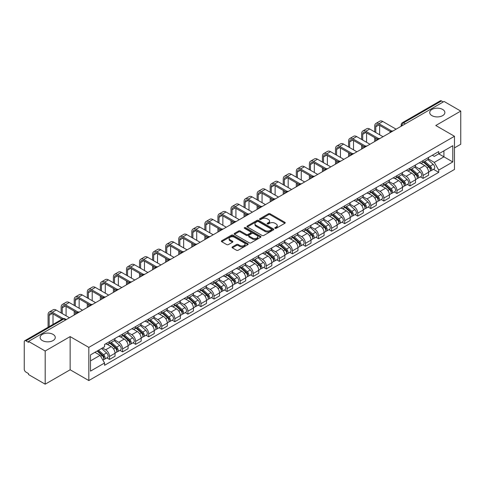 <?xml version="1.0" encoding="UTF-8"?>
<svg xmlns="http://www.w3.org/2000/svg" width="485" height="485" viewBox="0 0 485 485"><rect width="100%" height="100%" fill="white"/><g stroke="black" fill="none" stroke-linecap="round" stroke-linejoin="round"><path stroke-width="0.73" d="M275.019 228.308A0.812 0.467 0 0 0 276.171 228.308L284.901 223.264A1.164 0.673 0 0 0 285.247 222.791A1.164 0.673 0 0 0 284.901 222.318L270.109 213.776A1.164 0.673 0 0 0 268.46 213.776L259.73 218.814A0.812 0.467 0 0 0 259.487 219.147A0.812 0.467 0 0 0 259.73 219.481A0.812 0.467 0 0 0 260.881 219.481L262.009 218.826A3.722 2.146 0 0 1 267.271 218.826L268.502 219.541A3.722 2.146 0 0 1 269.593 221.057A3.722 2.146 0 0 1 268.502 222.579L267.374 223.227A0.812 0.467 0 0 0 267.132 223.561A0.812 0.467 0 0 0 267.374 223.894A0.812 0.467 0 0 0 268.526 223.894L269.654 223.239A3.722 2.146 0 0 1 274.916 223.239L276.147 223.955A3.722 2.146 0 0 1 277.238 225.47A3.722 2.146 0 0 1 276.147 226.992L275.019 227.647A0.812 0.467 0 0 0 274.783 227.974A0.812 0.467 0 0 0 275.019 228.308L275.019 227.647M53.059 334.377A7.578 4.377 0 0 0 44.802 333.431A7.578 4.377 0 0 0 40.122 337.475A7.578 4.377 0 0 0 42.34 340.567A7.578 4.377 0 0 0 50.598 341.519A7.578 4.377 0 0 0 55.278 337.475A7.578 4.377 0 0 0 53.059 334.377M442.659 109.446A7.578 4.377 0 0 0 434.402 108.495A7.578 4.377 0 0 0 429.722 112.538A7.578 4.377 0 0 0 431.941 115.636A7.578 4.377 0 0 0 440.198 116.582A7.578 4.377 0 0 0 444.878 112.538A7.578 4.377 0 0 0 442.659 109.446M232.376 246.901A1.164 0.673 0 0 0 232.036 247.374A1.164 0.673 0 0 0 232.376 247.853L236.528 250.248A1.164 0.673 0 0 0 238.171 250.248L247.871 244.646A1.164 0.673 0 0 0 248.211 244.173A1.164 0.673 0 0 0 247.871 243.7L233.073 235.152A1.164 0.673 0 0 0 231.43 235.152L221.73 240.754A1.164 0.673 0 0 0 221.39 241.227A1.164 0.673 0 0 0 221.73 241.706L226.744 244.598A1.164 0.673 0 0 0 228.387 244.598L232.539 242.203A1.164 0.673 0 0 0 232.879 241.73A1.164 0.673 0 0 0 232.539 241.251L230.054 239.82A3.11 1.794 0 0 1 229.138 238.547A3.11 1.794 0 0 1 231.06 236.892A3.11 1.794 0 0 1 234.449 237.28L244.191 242.9A3.11 1.794 0 0 1 245.101 244.173A3.11 1.794 0 0 1 243.185 245.828A3.11 1.794 0 0 1 239.796 245.44L238.171 244.507A1.164 0.673 0 0 0 236.528 244.507L232.376 246.901L232.376 247.853L236.528 245.471L236.528 244.507M88.822 347.387L70.143 336.602L45.19 351.013L28.524 341.391L444.084 101.468L460.75 111.089L435.791 125.5L454.469 136.279L88.822 347.387L88.822 380.555L454.469 169.453L454.469 136.279M262.094 235.486A1.164 0.673 0 0 0 263.737 235.486L273.437 229.884A1.164 0.673 0 0 0 273.776 229.411A1.164 0.673 0 0 0 273.437 228.938L258.638 220.396A1.164 0.673 0 0 0 256.995 220.396L247.295 225.998A1.164 0.673 0 0 0 246.956 226.471A1.164 0.673 0 0 0 247.295 226.944L262.094 235.486M244.786 228.483A0.812 0.467 0 0 1 245.61 228.599L245.61 227.635L260.651 236.316A1.164 0.673 0 0 1 260.991 236.795A1.164 0.673 0 0 1 260.651 237.268L250.951 242.87A1.164 0.673 0 0 1 249.308 242.87L234.51 234.322L234.51 233.376A1.164 0.673 0 0 0 234.17 233.849A1.164 0.673 0 0 0 234.51 234.322M234.51 233.376L238.662 230.981A1.164 0.673 0 0 1 240.305 230.981L246.307 234.443A1.164 0.673 0 0 0 247.95 234.443L250.709 232.855A1.164 0.673 0 0 0 251.048 232.376A1.164 0.673 0 0 0 250.709 231.903L244.458 228.296A0.812 0.467 0 0 1 244.222 227.962A0.812 0.467 0 0 1 244.725 227.532A0.812 0.467 0 0 1 245.61 227.635M45.19 351.013L45.19 384.181L28.524 374.559L28.524 373.595L25.923 372.092A2.37 1.37 -120 0 1 24.25 369.194L24.25 341.828A2.37 1.37 -120 0 1 24.741 340.743L62.68 318.839A2.37 1.37 60 0 1 63.862 318.954L25.923 340.858A2.37 1.37 -120 0 0 24.741 340.743M454.469 147.883L460.75 144.257L460.75 111.089M45.19 384.181L70.143 369.776L88.822 380.555M28.524 341.391L28.524 342.355L25.923 340.858M405.308 123.857L403.55 122.838A2.37 1.37 60 0 0 402.362 122.723L440.301 100.819A2.37 1.37 60 0 1 441.489 100.935L403.55 122.838A2.37 1.37 120 0 0 401.877 125.742L401.877 125.839M443.248 101.953L441.489 100.935M423.065 160.602A5.45 3.146 60 0 1 421.932 163.045L427.461 159.856A5.45 3.146 -120 0 0 428.588 157.413M415.221 166.47L419.21 168.774A5.45 3.146 60 0 1 423.065 175.449L428.588 172.254A5.45 3.146 -120 0 0 424.739 165.585L420.78 163.299M428.588 172.254L428.588 175.206L423.065 178.395L420.41 176.867M421.932 163.045A5.45 3.146 60 0 1 419.252 162.802M423.065 175.449L423.065 178.395M410.001 168.143A5.45 3.146 60 0 1 408.867 170.593L414.396 167.398A5.45 3.146 -120 0 0 415.524 164.955M407.345 184.409L410.001 185.937L415.524 182.748L415.524 179.796A5.45 3.146 -120 0 0 411.674 173.127L407.715 170.841M408.867 170.593A5.45 3.146 60 0 1 406.187 170.344M402.156 174.012L406.145 176.316A5.45 3.146 60 0 1 410.001 182.99L410.001 185.937M396.93 175.685A5.45 3.146 60 0 1 395.802 178.134L401.331 174.939A5.45 3.146 -120 0 0 402.459 172.496M394.281 191.951L396.936 193.479L402.459 190.29L402.459 187.343A5.45 3.146 -120 0 0 398.609 180.669L394.651 178.383M395.802 178.134A5.45 3.146 60 0 1 393.123 177.886M389.091 181.554L393.08 183.857A5.45 3.146 60 0 1 396.936 190.532L396.936 193.479M383.865 183.233A5.45 3.146 60 0 1 382.738 185.676L388.267 182.487A5.45 3.146 -120 0 0 389.394 180.038M381.216 199.493L383.865 201.026L389.394 197.831L389.394 194.885A5.45 3.146 -120 0 0 385.545 188.21L381.586 185.925M382.738 185.676A5.45 3.146 60 0 1 380.058 185.428M376.027 189.095L380.016 191.399A5.45 3.146 60 0 1 383.865 198.074L383.865 201.026M370.801 190.775A5.45 3.146 60 0 1 369.673 193.218L375.202 190.029A5.45 3.146 -120 0 0 376.33 187.58M368.151 207.034L370.801 208.568L376.33 205.373L376.33 202.427A5.45 3.146 -120 0 0 372.48 195.752L368.521 193.473M369.673 193.218A5.45 3.146 60 0 1 366.993 192.975M362.962 196.643L366.951 198.947A5.45 3.146 60 0 1 370.801 205.616L370.801 208.568M357.736 198.316A5.45 3.146 60 0 1 356.608 200.76L362.137 197.571A5.45 3.146 -120 0 0 363.265 195.128M355.087 214.582L357.736 216.11L363.265 212.921L363.265 209.969A5.45 3.146 -120 0 0 359.415 203.294L355.457 201.014M356.608 200.76A5.45 3.146 60 0 1 353.929 200.517M349.891 204.185L353.886 206.489A5.45 3.146 60 0 1 357.736 213.164L357.736 216.11M344.671 205.858A5.45 3.146 60 0 1 343.544 208.308L349.073 205.113A5.45 3.146 -120 0 0 350.2 202.669M342.022 222.124L344.671 223.652L350.2 220.463L350.2 217.51A5.45 3.146 -120 0 0 346.351 210.842L342.392 208.556M343.544 208.308A5.45 3.146 60 0 1 340.864 208.059M336.826 211.727L340.822 214.03A5.45 3.146 60 0 1 344.671 220.705L344.671 223.652M331.607 213.4A5.45 3.146 60 0 1 330.479 215.849L336.008 212.654A5.45 3.146 -120 0 0 337.136 210.211M328.957 229.666L331.607 231.193L337.136 228.005L337.136 225.058A5.45 3.146 -120 0 0 333.286 218.383L329.327 216.098M330.479 215.849A5.45 3.146 60 0 1 327.799 215.601M323.762 219.268L327.757 221.572A5.45 3.146 60 0 1 331.607 228.247L331.607 231.193M318.542 220.948A5.45 3.146 60 0 1 317.414 223.391L322.943 220.202A5.45 3.146 -120 0 0 324.071 217.753M315.893 237.207L318.542 238.741L324.071 235.546L324.071 232.6A5.45 3.146 -120 0 0 320.221 225.925L316.262 223.64M317.414 223.391A5.45 3.146 60 0 1 314.735 223.142M310.697 226.81L314.692 229.114A5.45 3.146 60 0 1 318.542 235.789L318.542 238.741M305.477 228.49A5.45 3.146 60 0 1 304.35 230.933L309.879 227.744A5.45 3.146 -120 0 0 311.006 225.295M302.828 244.749L305.477 246.283L311.006 243.088L311.006 240.142A5.45 3.146 -120 0 0 307.157 233.467L303.198 231.181M304.35 230.933A5.45 3.146 60 0 1 301.67 230.69M297.632 234.352L301.628 236.662A5.45 3.146 60 0 1 305.477 243.331L305.477 246.283M292.413 236.031A5.45 3.146 60 0 1 291.285 238.474L296.814 235.286A5.45 3.146 -120 0 0 297.942 232.842M289.763 252.297L292.413 253.825L297.942 250.636L297.942 247.683A5.45 3.146 -120 0 0 294.092 241.009L290.133 238.729M291.285 238.474A5.45 3.146 60 0 1 288.605 238.232M284.568 241.9L288.563 244.204A5.45 3.146 60 0 1 292.413 250.872L292.413 253.825M279.348 243.573A5.45 3.146 60 0 1 278.22 246.022L283.749 242.827A5.45 3.146 -120 0 0 284.877 240.384M276.699 259.839L279.348 261.366L284.877 258.178L284.877 255.225A5.45 3.146 -120 0 0 281.027 248.556L277.068 246.271M278.22 246.022A5.45 3.146 60 0 1 275.541 245.774M271.503 249.442L275.498 251.745A5.45 3.146 60 0 1 279.348 258.42L279.348 261.366M266.283 251.115A5.45 3.146 60 0 1 265.156 253.564L270.685 250.369A5.45 3.146 -120 0 0 271.812 247.926M263.634 267.38L266.283 268.908L271.812 265.719L271.812 262.767A5.45 3.146 -120 0 0 267.962 256.098L264.004 253.813M265.156 253.564A5.45 3.146 60 0 1 262.476 253.315M258.438 256.983L262.433 259.287A5.45 3.146 60 0 1 266.283 265.962L266.283 268.908M253.218 258.663A5.45 3.146 60 0 1 252.091 261.106L257.62 257.917A5.45 3.146 -120 0 0 258.748 255.468M250.569 274.922L253.218 276.456L258.748 273.261L258.748 270.315A5.45 3.146 -120 0 0 254.898 263.64L250.939 261.354M252.091 261.106A5.45 3.146 60 0 1 249.411 260.857M245.374 264.525L249.369 266.829A5.45 3.146 60 0 1 253.218 273.504L253.218 276.456M240.154 266.204A5.45 3.146 60 0 1 239.026 268.648L244.555 265.459A5.45 3.146 -120 0 0 245.683 263.009M237.504 282.464L240.154 283.998L245.683 280.803L245.683 277.856A5.45 3.146 -120 0 0 241.827 271.182L237.874 268.896M239.026 268.648A5.45 3.146 60 0 1 236.347 268.405M232.309 272.067L236.304 274.377A5.45 3.146 60 0 1 240.154 281.045L240.154 283.998M227.089 273.746A5.45 3.146 60 0 1 225.962 276.189L231.49 273A5.45 3.146 -120 0 0 232.618 270.557M224.44 290.012L227.089 291.54L232.618 288.351L232.618 285.398A5.45 3.146 -120 0 0 228.762 278.723L224.81 276.444M225.962 276.189A5.45 3.146 60 0 1 223.282 275.947M219.244 279.615L223.239 281.918A5.45 3.146 60 0 1 227.089 288.587L227.089 291.54M214.024 281.288A5.45 3.146 60 0 1 212.897 283.737L218.426 280.542A5.45 3.146 -120 0 0 219.553 278.099M211.375 297.554L214.024 299.081L219.553 295.892L219.553 292.94A5.45 3.146 -120 0 0 215.698 286.271L211.745 283.986M212.897 283.737A5.45 3.146 60 0 1 210.217 283.489M206.18 287.156L210.175 289.46A5.45 3.146 60 0 1 214.024 296.135L214.024 299.081M200.96 288.83A5.45 3.146 60 0 1 199.832 291.279L205.361 288.084A5.45 3.146 -120 0 0 206.489 285.641M198.31 305.095L200.96 306.623L206.489 303.434L206.489 300.482A5.45 3.146 -120 0 0 202.633 293.813L198.68 291.527M199.832 291.279A5.45 3.146 60 0 1 197.152 291.03M193.115 294.698L197.11 297.002A5.45 3.146 60 0 1 200.96 303.677L200.96 306.623M187.895 296.377A5.45 3.146 60 0 1 186.767 298.821L192.296 295.632A5.45 3.146 -120 0 0 193.424 293.183M185.246 312.637L187.895 314.171L193.424 310.976L193.424 308.03A5.45 3.146 -120 0 0 189.568 301.355L185.616 299.069M186.767 298.821A5.45 3.146 60 0 1 184.088 298.572M180.05 302.24L184.045 304.544A5.45 3.146 60 0 1 187.895 311.218L187.895 314.171M174.83 303.919A5.45 3.146 60 0 1 173.703 306.362L179.232 303.173A5.45 3.146 -120 0 0 180.359 300.724M172.181 320.179L174.83 321.713L180.359 318.518L180.359 315.571A5.45 3.146 -120 0 0 176.504 308.896L172.551 306.611M173.703 306.362A5.45 3.146 60 0 1 171.023 306.12M166.985 309.782L170.981 312.091A5.45 3.146 60 0 1 174.83 318.76L174.83 321.713M161.766 311.461A5.45 3.146 60 0 1 160.638 313.904L166.167 310.715A5.45 3.146 -120 0 0 167.295 308.272M159.116 327.727L161.766 329.254L167.295 326.065L167.295 323.113A5.45 3.146 -120 0 0 163.439 316.438L159.486 314.159M160.638 313.904A5.45 3.146 60 0 1 157.958 313.662M153.921 317.329L157.916 319.633A5.45 3.146 60 0 1 161.766 326.302L161.766 329.254M148.701 319.003A5.45 3.146 60 0 1 147.573 321.446L153.102 318.257A5.45 3.146 -120 0 0 154.23 315.814M146.052 335.268L148.701 336.796L154.23 333.607L154.23 330.655A5.45 3.146 -120 0 0 150.374 323.986L146.422 321.7M147.573 321.446A5.45 3.146 60 0 1 144.888 321.203M140.856 324.871L144.851 327.175A5.45 3.146 60 0 1 148.701 333.85L148.701 336.796M135.636 326.544A5.45 3.146 60 0 1 134.509 328.994L140.038 325.799A5.45 3.146 -120 0 0 141.165 323.356M132.987 342.81L135.636 344.338L141.165 341.149L141.165 338.197A5.45 3.146 -120 0 0 137.31 331.528L133.357 329.242M134.509 328.994A5.45 3.146 60 0 1 131.823 328.745M127.791 332.413L131.787 334.717A5.45 3.146 60 0 1 135.636 341.391L135.636 344.338M122.572 334.086A5.45 3.146 60 0 1 121.444 336.535L126.973 333.341A5.45 3.146 -120 0 0 128.101 330.897M119.922 350.352L122.572 351.886L128.101 348.691L128.101 345.744A5.45 3.146 -120 0 0 124.245 339.07L120.292 336.784M121.444 336.535A5.45 3.146 60 0 1 118.758 336.287M114.727 339.955L118.722 342.258A5.45 3.146 60 0 1 122.572 348.933L122.572 351.886M109.507 341.634A5.45 3.146 60 0 1 108.379 344.077L113.908 340.888A5.45 3.146 -120 0 0 115.036 338.439M106.858 357.894L109.507 359.427L115.036 356.233L115.036 353.286A5.45 3.146 -120 0 0 111.18 346.611L107.227 344.326M108.379 344.077A5.45 3.146 60 0 1 105.694 343.835M102.474 347.963L105.651 349.806A5.45 3.146 60 0 1 109.507 356.475L109.507 359.427M432.317 155.261L434.287 156.394L452.796 145.712L443.914 150.835L443.914 156.831L434.287 162.39L428.285 158.928M90.495 360.876L100.128 355.317L104.566 363.004L90.495 371.128L90.495 354.881L104.566 346.757L104.566 344.483L438.725 151.562L438.725 153.83L452.796 161.954L438.725 170.077L434.287 162.39M452.796 145.712L452.796 161.954M104.566 363.004L104.566 365.278L438.725 172.351L438.725 170.077M70.143 336.602L70.143 369.776M100.128 355.317L94.933 352.316M433.475 169.326L438.725 172.351M275.341 228.423L276.147 227.956A3.722 2.146 0 0 0 277.238 226.44L277.238 225.47M269.593 221.057L269.593 222.027A3.722 2.146 0 0 1 268.502 223.543L267.696 224.009M284.889 223.276L270.109 214.74A1.164 0.673 0 0 0 268.46 214.74L260.051 219.596M273.419 229.896L258.638 221.36A1.164 0.673 0 0 0 256.995 221.36L247.308 226.956M271.382 229.744A0.812 0.467 0 0 0 271.618 229.411A0.812 0.467 0 0 0 271.382 229.078L258.39 221.578A0.812 0.467 0 0 0 257.244 221.578L256.05 222.269A3.722 2.146 0 0 0 254.958 223.785A3.722 2.146 0 0 0 256.05 225.307L264.925 230.43A3.722 2.146 0 0 0 270.187 230.43L271.382 229.744L271.382 230.708A0.812 0.467 0 0 0 271.618 230.381L271.618 229.411M254.958 223.785L254.958 224.755A3.722 2.146 0 0 0 256.05 226.277L256.05 225.307M271.382 230.708L270.187 231.4A3.722 2.146 0 0 1 264.925 231.4L256.05 226.277M234.528 234.334L238.662 231.945L238.662 230.981M251.048 232.376L251.048 233.346A1.164 0.673 0 0 1 250.709 233.819L247.95 235.413A1.164 0.673 0 0 1 246.307 235.413L240.305 231.945A1.164 0.673 0 0 0 238.662 231.945M245.61 228.599L260.639 237.274M252.533 238.038A3.11 1.794 0 0 0 255.922 238.426A3.11 1.794 0 0 0 257.844 236.771A3.11 1.794 0 0 0 256.935 235.498L253.503 233.515A1.164 0.673 0 0 0 251.854 233.515L249.102 235.11A1.164 0.673 0 0 0 248.763 235.583A1.164 0.673 0 0 0 249.102 236.056L252.533 238.038L252.533 239.008A3.11 1.794 0 0 0 255.922 239.396A3.11 1.794 0 0 0 257.844 237.735L257.844 236.771M248.763 235.583L248.763 236.547A1.164 0.673 0 0 0 249.102 237.026L249.102 236.056M252.533 239.008L249.102 237.026M245.101 244.173L245.101 245.137A3.11 1.794 0 0 1 243.185 246.798A3.11 1.794 0 0 1 239.796 246.41L238.171 245.471A1.164 0.673 0 0 0 236.528 245.471M229.138 238.547L229.138 239.517A3.11 1.794 0 0 0 230.054 240.784L230.054 239.82M232.539 241.251L232.539 242.203L230.054 240.784M247.871 243.7L247.871 244.646L233.073 236.122A1.164 0.673 0 0 0 231.43 236.122L221.742 241.712L221.73 240.754M423.441 162.178L428.764 166.931A2.958 1.71 60 0 1 429.692 171.508L428.588 172.145M423.581 162.305L426.085 163.748M423.975 161.869L429.904 167.155A1.419 0.818 60 0 1 430.347 169.35A1.419 0.818 60 0 1 430.219 169.404M424.866 161.353L430.189 166.106A2.958 1.71 60 0 1 431.116 170.684A2.958 1.71 60 0 1 430.225 170.781M427.831 159.571L433.202 164.367A2.958 1.71 60 0 1 434.136 168.944L431.116 170.684M375.784 132.532L375.784 126.779A4.444 2.564 60 0 1 376.706 124.748A4.444 2.564 60 0 1 378.924 124.966L390.467 131.629M396.093 129.174L382.78 121.486A5.984 3.456 -120 0 0 379.791 121.189L375.936 123.414A5.984 3.456 -120 0 0 374.699 126.148L374.699 131.902M391.547 130.992L378.924 123.711A5.984 3.456 -120 0 0 375.936 123.414M374.699 137.613L374.699 141.529M375.784 140.899L375.784 138.237M379.64 134.757L379.64 125.379M410.377 169.72L415.7 174.473A2.958 1.71 60 0 1 416.627 179.05L415.524 179.686M410.516 169.847L413.02 171.296M410.91 169.41L416.839 174.697A1.419 0.818 60 0 1 417.282 176.892A1.419 0.818 60 0 1 417.155 176.946M411.801 168.901L417.124 173.648A2.958 1.71 60 0 1 418.052 178.225A2.958 1.71 60 0 1 417.161 178.322M414.766 167.119L420.137 171.908A2.958 1.71 60 0 1 421.065 176.485L418.052 178.225M397.312 177.261L402.635 182.014A2.958 1.71 60 0 1 403.562 186.592L402.459 187.228M397.451 177.389L399.955 178.838M397.845 176.952L403.775 182.239A1.419 0.818 60 0 1 404.217 184.439A1.419 0.818 60 0 1 404.09 184.488M398.737 176.443L404.06 181.19A2.958 1.71 60 0 1 404.987 185.773A2.958 1.71 60 0 1 404.096 185.864M401.701 174.661L407.073 179.45A2.958 1.71 60 0 1 408 184.027L404.987 185.773M362.719 140.074L362.719 134.321A4.444 2.564 60 0 1 363.641 132.29A4.444 2.564 60 0 1 365.86 132.508L377.403 139.171M383.029 136.715L369.716 129.028A5.984 3.456 -120 0 0 366.727 128.731L362.871 130.956A5.984 3.456 -120 0 0 361.634 133.696L361.634 139.45M378.482 138.54L365.86 131.253A5.984 3.456 -120 0 0 362.871 130.956M361.634 145.154L361.634 149.071M362.719 148.44L362.719 145.779M366.575 142.299L366.575 132.92M349.655 147.622L349.655 141.862A4.444 2.564 60 0 1 350.576 139.832A4.444 2.564 60 0 1 352.795 140.05L364.338 146.712M369.964 144.257L356.651 136.57A5.984 3.456 -120 0 0 353.662 136.273L349.806 138.498A5.984 3.456 -120 0 0 348.57 141.238L348.57 146.991M365.417 146.082L352.795 138.795A5.984 3.456 -120 0 0 349.806 138.498M348.57 152.696L348.57 156.613M349.655 155.982L349.655 153.327M353.51 149.841L353.51 140.462M384.247 184.809L389.57 189.556A2.958 1.71 60 0 1 390.498 194.133L389.394 194.776M384.387 184.93L386.891 186.379M384.781 184.494L390.71 189.78A1.419 0.818 60 0 1 391.152 191.981A1.419 0.818 60 0 1 391.025 192.03M385.672 183.985L390.995 188.738A2.958 1.71 60 0 1 391.922 193.315A2.958 1.71 60 0 1 391.031 193.412M388.637 182.202L394.008 186.992A2.958 1.71 60 0 1 394.935 191.575L391.922 193.315M371.183 192.351L376.505 197.098A2.958 1.71 60 0 1 377.433 201.681L376.33 202.318M371.322 192.478L373.826 193.921M371.716 192.042L377.645 197.328A1.419 0.818 60 0 1 378.088 199.523A1.419 0.818 60 0 1 377.961 199.577M372.607 191.526L377.93 196.279A2.958 1.71 60 0 1 378.858 200.857A2.958 1.71 60 0 1 377.967 200.954M375.572 189.744L380.943 194.54A2.958 1.71 60 0 1 381.871 199.117L378.858 200.857M358.118 199.893L363.441 204.646A2.958 1.71 60 0 1 364.368 209.223L363.265 209.859M358.257 200.02L360.761 201.463M358.651 199.584L364.575 204.87A1.419 0.818 60 0 1 365.023 207.065A1.419 0.818 60 0 1 364.896 207.119M359.543 199.068L364.865 203.821A2.958 1.71 60 0 1 365.793 208.398A2.958 1.71 60 0 1 364.902 208.495M362.507 197.286L367.879 202.081A2.958 1.71 60 0 1 368.806 206.658L365.793 208.398M336.59 155.164L336.59 149.41A4.444 2.564 60 0 1 337.512 147.373A4.444 2.564 60 0 1 339.73 147.598L351.273 154.254M356.899 151.799L343.586 144.112A5.984 3.456 -120 0 0 340.597 143.815L336.742 146.04A5.984 3.456 -120 0 0 335.505 148.78L335.505 154.533M352.353 153.624L339.73 146.337A5.984 3.456 -120 0 0 336.742 146.04M335.505 160.238L335.505 164.154M336.59 163.53L336.59 160.868M340.446 157.389L340.446 148.004M323.525 162.705L323.525 156.952A4.444 2.564 60 0 1 324.447 154.915A4.444 2.564 60 0 1 326.666 155.139L338.203 161.802M343.835 159.347L330.521 151.659A5.984 3.456 -120 0 0 327.533 151.362L323.677 153.587A5.984 3.456 -120 0 0 322.44 156.322L322.44 162.075M339.288 161.165L326.666 153.878A5.984 3.456 -120 0 0 323.677 153.587M322.44 167.78L322.44 171.696M323.525 171.072L323.525 168.41M327.381 164.93L327.381 155.552M310.461 170.247L310.461 164.494A4.444 2.564 60 0 1 311.382 162.463A4.444 2.564 60 0 1 313.601 162.681L325.138 169.344M330.77 166.888L317.457 159.201A5.984 3.456 -120 0 0 314.462 158.904L310.612 161.129A5.984 3.456 -120 0 0 309.375 163.863L309.375 169.617M326.223 168.707L313.601 161.426A5.984 3.456 -120 0 0 310.612 161.129M309.375 175.327L309.375 179.244M310.461 178.613L310.461 175.952M314.316 172.472L314.316 163.093M345.053 207.435L350.376 212.187A2.958 1.71 60 0 1 351.304 216.765L350.2 217.401M345.193 207.562L347.696 209.011M345.587 207.125L351.51 212.412A1.419 0.818 60 0 1 351.958 214.606A1.419 0.818 60 0 1 351.831 214.661M346.478 206.616L351.801 211.363A2.958 1.71 60 0 1 352.728 215.94A2.958 1.71 60 0 1 351.837 216.037M349.442 204.834L354.814 209.623A2.958 1.71 60 0 1 355.741 214.2L352.728 215.94M297.396 177.789L297.396 172.036A4.444 2.564 60 0 1 298.317 170.005A4.444 2.564 60 0 1 300.536 170.223L312.073 176.886M317.705 174.43L304.392 166.743A5.984 3.456 -120 0 0 301.397 166.446L297.547 168.671A5.984 3.456 -120 0 0 296.311 171.411L296.311 177.164M313.158 176.255L300.536 168.968A5.984 3.456 -120 0 0 297.547 168.671M296.311 182.869L296.311 186.786M297.396 186.155L297.396 183.494M301.252 180.014L301.252 170.635M331.989 214.976L337.311 219.729A2.958 1.71 60 0 1 338.239 224.306L337.136 224.943M332.128 215.104L334.632 216.552M332.522 214.667L338.445 219.954A1.419 0.818 60 0 1 338.894 222.154A1.419 0.818 60 0 1 338.766 222.203M333.413 214.158L338.736 218.905A2.958 1.71 60 0 1 339.664 223.488A2.958 1.71 60 0 1 338.772 223.579M336.378 212.375L341.749 217.165A2.958 1.71 60 0 1 342.677 221.742L339.664 223.488M284.331 185.337L284.331 179.577A4.444 2.564 60 0 1 285.253 177.546A4.444 2.564 60 0 1 287.472 177.765L299.009 184.427M304.641 181.972L291.327 174.285A5.984 3.456 -120 0 0 288.332 173.988L284.483 176.213A5.984 3.456 -120 0 0 283.246 178.953L283.246 184.706M300.094 183.797L287.472 176.51A5.984 3.456 -120 0 0 284.483 176.213M283.246 190.411L283.246 194.327M284.331 193.697L284.331 191.041M288.187 187.556L288.187 178.177M318.924 222.524L324.247 227.271A2.958 1.71 60 0 1 325.174 231.848L324.071 232.491M319.063 222.645L321.567 224.094M319.457 222.209L325.38 227.495A1.419 0.818 60 0 1 325.829 229.696A1.419 0.818 60 0 1 325.702 229.744M320.349 221.7L325.671 226.453A2.958 1.71 60 0 1 326.599 231.03A2.958 1.71 60 0 1 325.702 231.121M323.313 219.917L328.684 224.707A2.958 1.71 60 0 1 329.612 229.29L326.599 231.03M271.267 192.878L271.267 187.125A4.444 2.564 60 0 1 272.188 185.088A4.444 2.564 60 0 1 274.407 185.312L285.944 191.969M291.576 189.514L278.263 181.827A5.984 3.456 -120 0 0 275.268 181.529L271.418 183.754A5.984 3.456 -120 0 0 270.181 186.495L270.181 192.248M287.029 191.339L274.407 184.051A5.984 3.456 -120 0 0 271.418 183.754M270.181 197.953L270.181 201.869M271.267 201.239L271.267 198.583M275.122 195.103L275.122 185.719M305.859 230.066L311.182 234.813A2.958 1.71 60 0 1 312.11 239.396L311.006 240.033M305.999 230.187L308.502 231.636M306.393 229.757L312.316 235.043A1.419 0.818 60 0 1 312.764 237.238A1.419 0.818 60 0 1 312.637 237.292M307.278 229.241L312.607 233.994A2.958 1.71 60 0 1 313.534 238.571A2.958 1.71 60 0 1 312.637 238.668M310.248 227.459L315.62 232.254A2.958 1.71 60 0 1 316.547 236.832L313.534 238.571M258.202 200.42L258.202 194.667A4.444 2.564 60 0 1 259.123 192.63A4.444 2.564 60 0 1 261.342 192.854L272.879 199.517M278.511 197.062L265.198 189.368A5.984 3.456 -120 0 0 262.203 189.077L258.353 191.302A5.984 3.456 -120 0 0 257.117 194.036L257.117 199.79M273.964 198.88L261.342 191.593A5.984 3.456 -120 0 0 258.353 191.302M257.117 205.494L257.117 209.411M258.202 208.786L258.202 206.125M262.058 202.645L262.058 193.266M292.794 237.608L298.117 242.361A2.958 1.71 60 0 1 299.045 246.938L297.942 247.574M292.934 237.735L295.438 239.178M293.328 237.298L299.251 242.585A1.419 0.818 60 0 1 299.7 244.779A1.419 0.818 60 0 1 299.572 244.834M294.213 236.783L299.542 241.536A2.958 1.71 60 0 1 300.47 246.113A2.958 1.71 60 0 1 299.572 246.21M297.184 235.001L302.555 239.796A2.958 1.71 60 0 1 303.483 244.373L300.47 246.113M279.73 245.149L285.053 249.902A2.958 1.71 60 0 1 285.98 254.479L284.877 255.116M279.869 245.277L282.373 246.726M280.263 244.84L286.186 250.127A1.419 0.818 60 0 1 286.635 252.321A1.419 0.818 60 0 1 286.508 252.376M281.148 244.331L286.477 249.078A2.958 1.71 60 0 1 287.405 253.655A2.958 1.71 60 0 1 286.508 253.752M284.119 242.548L289.49 247.338A2.958 1.71 60 0 1 290.418 251.915L287.405 253.655M266.665 252.691L271.988 257.444A2.958 1.71 60 0 1 272.916 262.021L271.812 262.658M266.805 252.818L269.308 254.267M267.199 252.382L273.122 257.668A1.419 0.818 60 0 1 273.57 259.869A1.419 0.818 60 0 1 273.443 259.918M268.084 251.873L273.413 256.62A2.958 1.71 60 0 1 274.34 261.203A2.958 1.71 60 0 1 273.443 261.294M271.054 250.09L276.426 254.88A2.958 1.71 60 0 1 277.353 259.457L274.34 261.203M253.6 260.239L258.923 264.986A2.958 1.71 60 0 1 259.851 269.563L258.748 270.206M253.74 260.36L256.244 261.809M254.134 259.924L260.057 265.21A1.419 0.818 60 0 1 260.506 267.411A1.419 0.818 60 0 1 260.372 267.459M255.019 259.414L260.348 264.167A2.958 1.71 60 0 1 261.276 268.745A2.958 1.71 60 0 1 260.378 268.835M257.99 257.632L263.361 262.421A2.958 1.71 60 0 1 264.289 267.005L261.276 268.745M240.536 267.781L245.859 272.528A2.958 1.71 60 0 1 246.786 277.111L245.683 277.747M240.675 267.902L243.179 269.351M241.069 267.471L246.992 272.752A1.419 0.818 60 0 1 247.441 274.953A1.419 0.818 60 0 1 247.308 275.001M241.954 266.956L247.283 271.709A2.958 1.71 60 0 1 248.211 276.286A2.958 1.71 60 0 1 247.314 276.383M244.925 265.174L250.296 269.969A2.958 1.71 60 0 1 251.224 274.546L248.211 276.286M227.465 275.322L232.794 280.069A2.958 1.71 60 0 1 233.721 284.653L232.618 285.289M227.61 275.45L230.114 276.893M228.005 275.013L233.928 280.3A1.419 0.818 60 0 1 234.376 282.494A1.419 0.818 60 0 1 234.243 282.549M228.89 274.498L234.213 279.251A2.958 1.71 60 0 1 235.146 283.828A2.958 1.71 60 0 1 234.249 283.925M231.86 272.715L237.232 277.511A2.958 1.71 60 0 1 238.159 282.088L235.146 283.828M245.137 207.962L245.137 202.209A4.444 2.564 60 0 1 246.059 200.178A4.444 2.564 60 0 1 248.278 200.396L259.815 207.059M265.447 204.603L252.133 196.916A5.984 3.456 -120 0 0 249.138 196.619L245.289 198.844A5.984 3.456 -120 0 0 244.052 201.578L244.052 207.331M260.9 206.422L248.278 199.141A5.984 3.456 -120 0 0 245.289 198.844M244.052 213.042L244.052 216.959M245.137 216.328L245.137 213.667M248.993 210.187L248.993 200.808M232.072 215.504L232.072 209.75A4.444 2.564 60 0 1 232.994 207.719A4.444 2.564 60 0 1 235.213 207.938L246.75 214.6M252.382 212.145L239.069 204.458A5.984 3.456 -120 0 0 236.074 204.161L232.224 206.386A5.984 3.456 -120 0 0 230.987 209.126L230.987 214.879M247.835 213.97L235.213 206.683A5.984 3.456 -120 0 0 232.224 206.386M230.987 220.584L230.987 224.5M232.072 223.87L232.072 221.208M235.928 217.729L235.928 208.35M219.008 223.045L219.008 217.292A4.444 2.564 60 0 1 219.929 215.261A4.444 2.564 60 0 1 222.148 215.479L233.685 222.142M239.317 219.687L226.004 212A5.984 3.456 -120 0 0 223.009 211.702L219.159 213.927A5.984 3.456 -120 0 0 217.923 216.668L217.923 222.421M234.77 221.512L222.148 214.225A5.984 3.456 -120 0 0 219.159 213.927M217.923 228.126L217.923 232.042M219.008 231.412L219.008 228.756M222.864 225.27L222.864 215.892M205.943 230.593L205.943 224.84A4.444 2.564 60 0 1 206.865 222.803A4.444 2.564 60 0 1 209.083 223.027L220.62 229.684M226.252 227.229L212.939 219.541A5.984 3.456 -120 0 0 209.944 219.244L206.095 221.469A5.984 3.456 -120 0 0 204.852 224.209L204.852 229.963M221.706 229.053L209.083 221.766A5.984 3.456 -120 0 0 206.095 221.469M204.852 235.668L204.852 239.584M205.943 238.953L205.943 236.298M209.799 232.818L209.799 223.433M192.878 238.135L192.878 232.382A4.444 2.564 60 0 1 193.8 230.345A4.444 2.564 60 0 1 196.019 230.569L207.556 237.226M213.188 234.776L199.875 227.083A5.984 3.456 -120 0 0 196.88 226.792L193.03 229.011A5.984 3.456 -120 0 0 191.787 231.751L191.787 237.504M208.641 236.595L196.019 229.308A5.984 3.456 -120 0 0 193.03 229.011M191.787 243.209L191.787 247.126M192.878 246.501L192.878 243.84M196.728 240.36L196.728 230.975M179.814 245.677L179.814 239.923A4.444 2.564 60 0 1 180.735 237.892A4.444 2.564 60 0 1 182.954 238.111L194.491 244.773M200.123 242.318L186.81 234.631A5.984 3.456 -120 0 0 183.815 234.334L179.965 236.559A5.984 3.456 -120 0 0 178.722 239.293L178.722 245.046M195.576 244.137L182.954 236.856A5.984 3.456 -120 0 0 179.965 236.559M178.722 250.757L178.722 254.673M179.814 254.043L179.814 251.382M183.663 247.902L183.663 238.523M214.4 282.864L219.729 287.617A2.958 1.71 60 0 1 220.657 292.194L219.553 292.831M214.546 282.991L217.05 284.434M214.94 282.555L220.863 287.841A1.419 0.818 60 0 1 221.312 290.036A1.419 0.818 60 0 1 221.178 290.091M215.825 282.046L221.148 286.793A2.958 1.71 60 0 1 222.081 291.37A2.958 1.71 60 0 1 221.184 291.467M218.796 280.263L224.167 285.053A2.958 1.71 60 0 1 225.095 289.63L222.081 291.37M166.749 253.218L166.749 247.465A4.444 2.564 60 0 1 167.671 245.434A4.444 2.564 60 0 1 169.889 245.652L181.426 252.315M187.058 249.86L173.739 242.173A5.984 3.456 -120 0 0 170.75 241.876L166.901 244.1A5.984 3.456 -120 0 0 165.658 246.841L165.658 252.594M182.512 251.679L169.889 244.398A5.984 3.456 -120 0 0 166.901 244.1M165.658 258.299L165.658 262.215M166.749 261.585L166.749 258.923M170.599 255.443L170.599 246.065M201.336 290.406L206.665 295.159A2.958 1.71 60 0 1 207.592 299.736L206.489 300.373M201.481 290.533L203.985 291.982M201.875 290.097L207.798 295.383A1.419 0.818 60 0 1 208.247 297.584A1.419 0.818 60 0 1 208.113 297.632M202.76 289.587L208.083 294.334A2.958 1.71 60 0 1 209.017 298.918A2.958 1.71 60 0 1 208.12 299.009M205.731 287.805L211.102 292.594A2.958 1.71 60 0 1 212.03 297.172L209.017 298.918M153.684 260.76L153.684 255.007A4.444 2.564 60 0 1 154.606 252.976A4.444 2.564 60 0 1 156.825 253.194L168.362 259.857M173.994 257.402L160.674 249.714A5.984 3.456 -120 0 0 157.686 249.417L153.836 251.642A5.984 3.456 -120 0 0 152.593 254.382L152.593 260.136M169.447 259.226L156.825 251.939A5.984 3.456 -120 0 0 153.836 251.642M152.593 265.841L152.593 269.757M153.684 269.126L153.684 266.471M157.534 262.985L157.534 253.606M188.271 297.948L193.6 302.701A2.958 1.71 60 0 1 194.527 307.278L193.424 307.92M188.416 298.075L190.92 299.524M188.81 297.638L194.734 302.925A1.419 0.818 60 0 1 195.182 305.126A1.419 0.818 60 0 1 195.049 305.174M189.696 297.129L195.018 301.876A2.958 1.71 60 0 1 195.952 306.459A2.958 1.71 60 0 1 195.055 306.55M192.666 295.347L198.038 300.136A2.958 1.71 60 0 1 198.965 304.719L195.952 306.459M140.62 268.308L140.62 262.555A4.444 2.564 60 0 1 141.541 260.518A4.444 2.564 60 0 1 143.76 260.736L155.297 267.399M160.929 264.943L147.61 257.256A5.984 3.456 -120 0 0 144.621 256.959L140.771 259.184A5.984 3.456 -120 0 0 139.528 261.924L139.528 267.678M156.376 266.768L143.76 259.481A5.984 3.456 -120 0 0 140.771 259.184M139.528 273.382L139.528 277.299M140.62 276.668L140.62 274.013M144.469 270.533L144.469 261.148M175.206 305.495L180.535 310.242A2.958 1.71 60 0 1 181.463 314.82L180.359 315.462M175.352 305.617L177.856 307.066M175.746 305.186L181.669 310.467A1.419 0.818 60 0 1 182.117 312.667A1.419 0.818 60 0 1 181.984 312.716M176.631 304.671L181.954 309.424A2.958 1.71 60 0 1 182.887 314.001A2.958 1.71 60 0 1 181.99 314.098M179.602 302.889L184.973 307.684A2.958 1.71 60 0 1 185.9 312.261L182.887 314.001M127.555 275.85L127.555 270.096A4.444 2.564 60 0 1 128.476 268.06A4.444 2.564 60 0 1 130.695 268.284L142.232 274.94M147.864 272.491L134.545 264.798A5.984 3.456 -120 0 0 131.556 264.507L127.707 266.726A5.984 3.456 -120 0 0 126.464 269.466L126.464 275.219M143.311 274.31L130.695 267.023A5.984 3.456 -120 0 0 127.707 266.726M126.464 280.924L126.464 284.84M127.555 284.216L127.555 281.555M131.405 278.075L131.405 268.69M162.142 313.037L167.47 317.784A2.958 1.71 60 0 1 168.398 322.367L167.295 323.004M162.287 313.164L164.791 314.607M162.681 312.728L168.604 318.014A1.419 0.818 60 0 1 169.053 320.209A1.419 0.818 60 0 1 168.919 320.264M163.566 312.213L168.889 316.966A2.958 1.71 60 0 1 169.823 321.543A2.958 1.71 60 0 1 168.925 321.64M166.537 310.43L171.908 315.226A2.958 1.71 60 0 1 172.836 319.803L169.823 321.543M114.49 283.392L114.49 277.638A4.444 2.564 60 0 1 115.412 275.607A4.444 2.564 60 0 1 117.631 275.826L129.168 282.488M134.8 280.033L121.48 272.346A5.984 3.456 -120 0 0 118.492 272.049L114.642 274.274A5.984 3.456 -120 0 0 113.399 277.008L113.399 282.761M130.247 281.852L117.631 274.565A5.984 3.456 -120 0 0 114.642 274.274M113.399 288.466L113.399 292.382M114.49 291.758L114.49 289.096M118.34 285.616L118.34 276.238M149.077 320.579L154.4 325.332A2.958 1.71 60 0 1 155.333 329.909L154.23 330.546M149.222 320.706L151.726 322.149M149.616 320.27L155.54 325.556A1.419 0.818 60 0 1 155.988 327.751A1.419 0.818 60 0 1 155.855 327.805M150.502 319.754L155.824 324.507A2.958 1.71 60 0 1 156.758 329.085A2.958 1.71 60 0 1 155.861 329.182M153.472 317.978L158.844 322.767A2.958 1.71 60 0 1 159.771 327.345L156.758 329.085M101.426 290.933L101.426 285.18A4.444 2.564 60 0 1 102.347 283.149A4.444 2.564 60 0 1 104.566 283.367L116.103 290.03M121.735 287.575L108.416 279.887A5.984 3.456 -120 0 0 105.427 279.59L101.577 281.815A5.984 3.456 -120 0 0 100.334 284.549L100.334 290.309M117.182 289.393L104.566 282.112A5.984 3.456 -120 0 0 101.577 281.815M100.334 296.014L100.334 299.93M101.426 299.3L101.426 296.638M105.275 293.158L105.275 283.78M136.012 328.121L141.335 332.874A2.958 1.71 60 0 1 142.269 337.451L141.165 338.087M136.158 328.248L138.661 329.697M136.552 327.811L142.475 333.098A1.419 0.818 60 0 1 142.923 335.299A1.419 0.818 60 0 1 142.79 335.347M137.437 327.302L142.76 332.049A2.958 1.71 60 0 1 143.693 336.626A2.958 1.71 60 0 1 142.796 336.723M140.407 325.52L145.779 330.309A2.958 1.71 60 0 1 146.706 334.886L143.693 336.626M88.361 298.475L88.361 292.722A4.444 2.564 60 0 1 89.282 290.691A4.444 2.564 60 0 1 91.501 290.909L103.038 297.572M108.67 295.116L95.351 287.429A5.984 3.456 -120 0 0 92.362 287.132L88.512 289.357A5.984 3.456 -120 0 0 87.27 292.097L87.27 297.851M104.117 296.941L91.501 289.654A5.984 3.456 -120 0 0 88.512 289.357M87.27 303.555L87.27 307.472M88.361 306.841L88.361 304.186M92.211 300.7L92.211 291.321M122.947 335.662L128.27 340.415A2.958 1.71 60 0 1 129.204 344.993L128.101 345.629M123.093 335.79L125.597 337.239M123.487 335.353L129.41 340.64A1.419 0.818 60 0 1 129.859 342.84A1.419 0.818 60 0 1 129.725 342.889M124.372 334.844L129.695 339.591A2.958 1.71 60 0 1 130.629 344.174A2.958 1.71 60 0 1 129.731 344.265M127.343 333.062L132.714 337.851A2.958 1.71 60 0 1 133.642 342.434L130.629 344.174M75.296 306.023L75.296 300.27A4.444 2.564 60 0 1 76.218 298.233A4.444 2.564 60 0 1 78.437 298.451L89.974 305.113M95.606 302.658L82.286 294.971A5.984 3.456 -120 0 0 79.297 294.674L75.448 296.899A5.984 3.456 -120 0 0 74.205 299.639L74.205 305.392M91.053 304.483L78.437 297.196A5.984 3.456 -120 0 0 75.448 296.899M74.205 311.097L74.205 315.014M75.296 314.383L75.296 311.728M79.146 308.248L79.146 298.863M109.883 343.21L115.206 347.957A2.958 1.71 60 0 1 116.139 352.534L115.03 353.177M110.028 343.332L112.532 344.78M110.422 342.895L116.345 348.182A1.419 0.818 60 0 1 116.794 350.382A1.419 0.818 60 0 1 116.661 350.431M111.307 342.386L116.63 347.139A2.958 1.71 60 0 1 117.564 351.716A2.958 1.71 60 0 1 116.667 351.813M114.278 340.603L119.65 345.399A2.958 1.71 60 0 1 120.577 349.976L117.564 351.716M62.232 313.565L62.232 307.811A4.444 2.564 60 0 1 63.153 305.774A4.444 2.564 60 0 1 65.372 305.999L76.909 312.655M82.541 310.206L69.222 302.513A5.984 3.456 -120 0 0 66.233 302.222L62.383 304.441A5.984 3.456 -120 0 0 61.14 307.181L61.14 312.934M77.988 312.025L65.372 304.738A5.984 3.456 -120 0 0 62.383 304.441M61.14 318.639L61.14 319.724M66.081 315.79L66.081 306.405M97.145 351.043L102.141 355.499A2.958 1.71 60 0 1 103.075 360.082L102.929 360.167M97.194 351.013L99.467 352.322M97.679 350.734L103.281 355.729A1.419 0.818 60 0 1 103.729 357.924A1.419 0.818 60 0 1 103.596 357.978M98.57 350.218L103.566 354.68A2.958 1.71 60 0 1 104.499 359.258A2.958 1.71 60 0 1 103.602 359.355M101.583 348.479L106.585 352.941A2.958 1.71 60 0 1 107.512 357.518L104.499 359.258M49.167 326.641L49.167 315.353A4.444 2.564 60 0 1 50.082 313.322A4.444 2.564 60 0 1 52.307 313.54L62.08 319.185M69.476 317.748L56.157 310.06A5.984 3.456 -120 0 0 53.168 309.763L49.312 311.988A5.984 3.456 -120 0 0 48.076 314.723L48.076 327.266M63.25 318.603L52.307 312.279A5.984 3.456 -120 0 0 49.312 311.988M53.017 324.416L53.017 313.953M401.956 125.791L401.877 125.742A2.37 1.37 0 0 1 401.18 124.772L401.18 126.239M122.572 348.933L128.101 345.744M135.636 341.391L141.165 338.197M148.701 333.85L154.23 330.655M161.766 326.302L167.295 323.113M174.83 318.76L180.359 315.571M187.895 311.218L193.424 308.03M200.96 303.677L206.489 300.482M214.024 296.135L219.553 292.94M227.089 288.587L232.618 285.398M240.154 281.045L245.683 277.856M253.218 273.504L258.748 270.315M266.283 265.962L271.812 262.767M279.348 258.42L284.877 255.225M292.413 250.872L297.942 247.683M305.477 243.331L311.006 240.142M318.542 235.789L324.071 232.6M331.607 228.247L337.136 225.058M344.671 220.705L350.2 217.51M357.736 213.164L363.265 209.969M370.801 205.616L376.33 202.427M383.865 198.074L389.394 194.885M396.936 190.532L402.459 187.343M410.001 182.99L415.524 179.796M109.507 356.475L115.036 353.286M105.651 349.806L111.18 346.611M118.722 342.258L124.245 339.07M131.787 334.717L137.31 331.528M144.851 327.175L150.374 323.986M157.916 319.633L163.439 316.438M170.981 312.091L176.504 308.896M184.045 304.544L189.568 301.355M197.11 297.002L202.633 293.813M210.175 289.46L215.698 286.271M223.239 281.918L228.762 278.723M236.304 274.377L241.827 271.182M249.369 266.829L254.898 263.64M262.433 259.287L267.962 256.098M275.498 251.745L281.027 248.556M288.563 244.204L294.092 241.009M301.628 236.662L307.157 233.467M314.692 229.114L320.221 225.925M327.757 221.572L333.286 218.383M340.822 214.03L346.351 210.842M353.886 206.489L359.415 203.294M366.951 198.947L372.48 195.752M380.016 191.399L385.545 188.21M393.08 183.857L398.609 180.669M406.145 176.316L411.674 173.127M419.21 168.774L424.739 165.585M392.68 131.144A2.37 1.37 120 0 0 391.637 131.75M379.616 138.686A2.37 1.37 120 0 0 378.573 139.292M366.551 146.227A2.37 1.37 120 0 0 365.508 146.834M353.486 153.769A2.37 1.37 120 0 0 352.443 154.375M340.421 161.317A2.37 1.37 120 0 0 339.379 161.917M327.357 168.859A2.37 1.37 120 0 0 326.314 169.459M314.292 176.401A2.37 1.37 120 0 0 313.249 177.007M301.227 183.942A2.37 1.37 120 0 0 300.185 184.549M288.163 191.484A2.37 1.37 120 0 0 287.12 192.09M275.098 199.032A2.37 1.37 120 0 0 274.055 199.632M262.033 206.574A2.37 1.37 120 0 0 260.991 207.174M248.969 214.115A2.37 1.37 120 0 0 247.926 214.722M235.904 221.657A2.37 1.37 120 0 0 234.861 222.263M222.839 229.199A2.37 1.37 120 0 0 221.79 229.805M209.775 236.747A2.37 1.37 120 0 0 208.726 237.347M196.71 244.288A2.37 1.37 120 0 0 195.661 244.889M183.645 251.83A2.37 1.37 120 0 0 182.596 252.436M170.581 259.372A2.37 1.37 120 0 0 169.532 259.978M157.516 266.914A2.37 1.37 120 0 0 156.467 267.52M144.451 274.462A2.37 1.37 120 0 0 143.402 275.062M131.386 282.003A2.37 1.37 120 0 0 130.338 282.603M118.322 289.545A2.37 1.37 120 0 0 117.273 290.151M105.257 297.087A2.37 1.37 120 0 0 104.208 297.693M92.192 304.628A2.37 1.37 120 0 0 91.144 305.235M79.128 312.176A2.37 1.37 120 0 0 78.079 312.776M65.62 319.973L63.862 318.954A2.37 1.37 120 0 1 65.051 318.839A2.37 2.37 0 0 0 62.68 318.839M276.147 227.956L276.147 226.992M267.374 223.894L267.374 223.227M268.502 223.543L268.502 222.579M259.73 219.481L259.73 218.814M268.46 214.74L268.46 213.776M270.109 214.74L270.109 213.776M284.901 223.264L284.901 222.318M247.295 226.944L247.295 225.998M256.995 221.36L256.995 220.396M258.638 221.36L258.638 220.396M273.437 229.884L273.437 228.938M264.925 231.4L264.925 230.43M270.187 231.4L270.187 230.43M240.305 231.945L240.305 230.981M246.307 235.413L246.307 234.443M247.95 235.413L247.95 234.443M250.709 233.819L250.709 232.855M260.651 237.268L260.651 236.316M238.171 245.471L238.171 244.507M239.796 246.41L239.796 245.44M231.43 236.122L231.43 235.152M233.073 236.122L233.073 235.152M428.764 166.931L427.103 167.889M430.644 168.701L430.11 169.01M433.202 164.367L430.189 166.106M378.924 123.711L382.78 121.486M375.784 126.779L378.924 124.966M415.7 174.473L414.038 175.431M417.579 176.243L417.045 176.552M420.137 171.908L417.124 173.648M402.635 182.014L400.974 182.972M404.514 183.785L403.981 184.094M407.073 179.45L404.06 181.19M365.86 131.253L369.716 129.028M362.719 134.321L365.86 132.508M352.795 138.795L356.651 136.57M349.655 141.862L352.795 140.05M389.57 189.556L387.909 190.514M391.45 191.333L390.916 191.636M394.008 186.992L390.995 188.738M376.505 197.098L374.844 198.056M378.385 198.874L377.851 199.183M380.943 194.54L377.93 196.279M363.441 204.646L361.78 205.604M365.32 206.416L364.787 206.725M367.879 202.081L364.865 203.821M339.73 146.337L343.586 144.112M336.59 149.41L339.73 147.598M326.666 153.878L330.521 151.659M323.525 156.952L326.666 155.139M313.601 161.426L317.457 159.201M310.461 164.494L313.601 162.681M350.376 212.187L348.715 213.145M352.255 213.958L351.722 214.267M354.814 209.623L351.801 211.363M300.536 168.968L304.392 166.743M297.396 172.036L300.536 170.223M337.311 219.729L335.65 220.687M339.191 221.499L338.657 221.809M341.749 217.165L338.736 218.905M287.472 176.51L291.327 174.285M284.331 179.577L287.472 177.765M324.247 227.271L322.586 228.229M326.126 229.047L325.593 229.35M328.684 224.707L325.671 226.453M274.407 184.051L278.263 181.827M271.267 187.125L274.407 185.312M311.182 234.813L309.521 235.771M313.061 236.589L312.528 236.898M315.62 232.254L312.607 233.994M261.342 191.593L265.198 189.368M258.202 194.667L261.342 192.854M298.117 242.361L296.456 243.318M299.991 244.131L299.457 244.44M302.555 239.796L299.542 241.536M285.053 249.902L283.392 250.86M286.926 251.673L286.392 251.982M289.49 247.338L286.477 249.078M271.988 257.444L270.327 258.402M273.861 259.214L273.328 259.523M276.426 254.88L273.413 256.62M258.923 264.986L257.262 265.944M260.797 266.756L260.263 267.065M263.361 262.421L260.348 264.167M245.859 272.528L244.197 273.485M247.732 274.304L247.198 274.607M250.296 269.969L247.283 271.709M232.794 280.069L231.133 281.033M234.667 281.846L234.134 282.155M237.232 277.511L234.213 279.251M248.278 199.141L252.133 196.916M245.137 202.209L248.278 200.396M235.213 206.683L239.069 204.458M232.072 209.75L235.213 207.938M222.148 214.225L226.004 212M219.008 217.292L222.148 215.479M209.083 221.766L212.939 219.541M205.943 224.84L209.083 223.027M196.019 229.308L199.875 227.083M192.878 232.382L196.019 230.569M182.954 236.856L186.81 234.631M179.814 239.923L182.954 238.111M219.729 287.617L218.068 288.575M221.603 289.387L221.069 289.697M224.167 285.053L221.148 286.793M169.889 244.398L173.739 242.173M166.749 247.465L169.889 245.652M206.665 295.159L205.003 296.117M208.538 296.929L208.004 297.238M211.102 292.594L208.083 294.334M156.825 251.939L160.674 249.714M153.684 255.007L156.825 253.194M193.6 302.701L191.939 303.658M195.473 304.471L194.94 304.78M198.038 300.136L195.018 301.876M143.76 259.481L147.61 257.256M140.62 262.555L143.76 260.736M180.535 310.242L178.874 311.2M182.408 312.019L181.875 312.322M184.973 307.684L181.954 309.424M130.695 267.023L134.545 264.798M127.555 270.096L130.695 268.284M167.47 317.784L165.809 318.748M169.344 319.56L168.81 319.87M171.908 315.226L168.889 316.966M117.631 274.565L121.48 272.346M114.49 277.638L117.631 275.826M154.4 325.332L152.745 326.29M156.279 327.102L155.746 327.411M158.844 322.767L155.824 324.507M104.566 282.112L108.416 279.887M101.426 285.18L104.566 283.367M141.335 332.874L139.68 333.832M143.214 334.644L142.681 334.953M145.779 330.309L142.76 332.049M91.501 289.654L95.351 287.429M88.361 292.722L91.501 290.909M128.27 340.415L126.615 341.373M130.15 342.186L129.616 342.495M132.714 337.851L129.695 339.591M78.437 297.196L82.286 294.971M75.296 300.27L78.437 298.451M115.206 347.957L113.551 348.915M117.085 349.733L116.552 350.037M119.65 345.399L116.63 347.139M65.372 304.738L69.222 302.513M62.232 307.811L65.372 305.999M102.141 355.499L100.71 356.329M104.02 357.275L103.487 357.584M106.585 352.941L103.566 354.68M52.307 312.279L56.157 310.06M49.167 315.353L52.307 313.54M392.886 131.029A2.37 2.37 0 0 0 389.843 132.781M379.822 138.571A2.37 2.37 0 0 0 376.778 140.323M366.751 146.112A2.37 2.37 0 0 0 363.714 147.87M353.686 153.654A2.37 2.37 0 0 0 350.649 155.412M340.622 161.202A2.37 2.37 0 0 0 337.584 162.954M327.557 168.744A2.37 2.37 0 0 0 324.52 170.496M314.492 176.285A2.37 2.37 0 0 0 311.455 178.037M301.427 183.827A2.37 2.37 0 0 0 298.39 185.585M288.363 191.369A2.37 2.37 0 0 0 285.325 193.127M275.298 198.917A2.37 2.37 0 0 0 272.261 200.669M262.233 206.458A2.37 2.37 0 0 0 259.196 208.21M249.169 214A2.37 2.37 0 0 0 246.131 215.752M236.104 221.542A2.37 2.37 0 0 0 233.067 223.3M223.039 229.084A2.37 2.37 0 0 0 220.002 230.842M209.975 236.625A2.37 2.37 0 0 0 206.937 238.384M196.91 244.173A2.37 2.37 0 0 0 193.873 245.925M183.845 251.715A2.37 2.37 0 0 0 180.808 253.467M170.781 259.257A2.37 2.37 0 0 0 167.743 261.009M157.716 266.798A2.37 2.37 0 0 0 154.679 268.557M144.651 274.34A2.37 2.37 0 0 0 141.614 276.098M131.587 281.888A2.37 2.37 0 0 0 128.549 283.64M118.522 289.43A2.37 2.37 0 0 0 115.485 291.182M105.457 296.972A2.37 2.37 0 0 0 102.42 298.724M92.392 304.513A2.37 2.37 0 0 0 89.355 306.271M79.328 312.055A2.37 2.37 0 0 0 76.29 313.813M66.318 319.566L65.051 318.839M402.362 122.723A2.37 2.37 0 0 0 401.18 124.772"/></g></svg>
